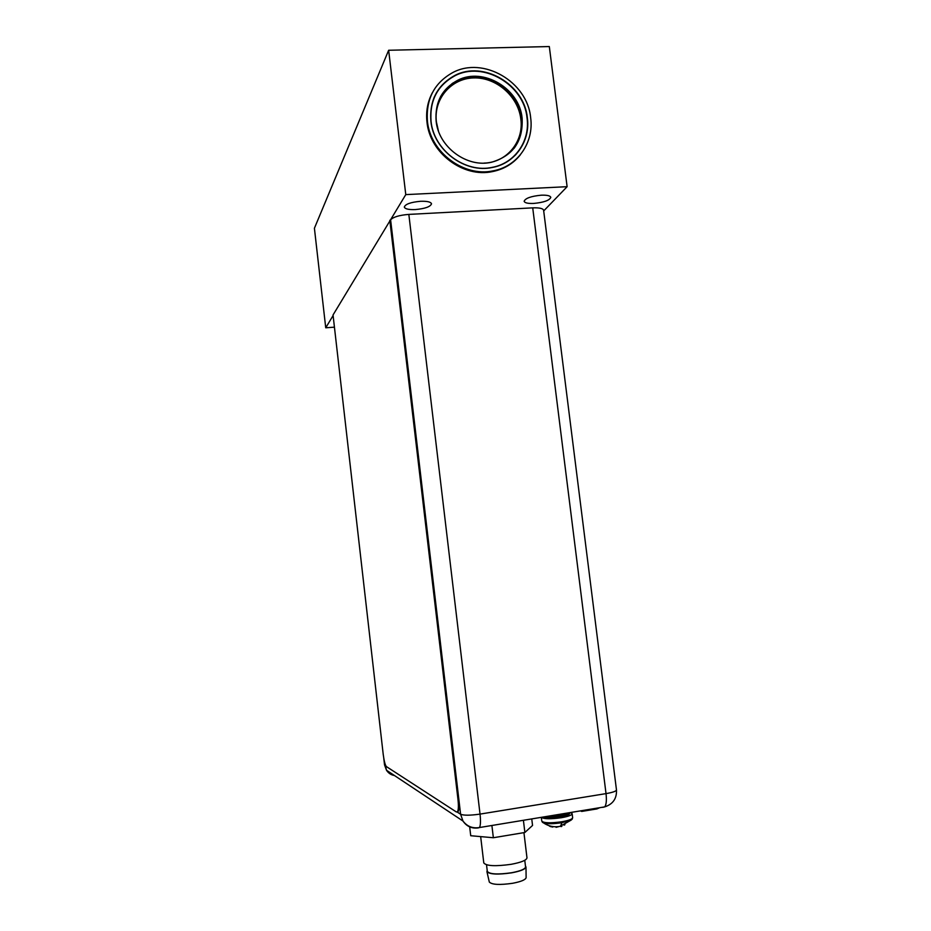 <?xml version="1.0" encoding="UTF-8"?>
<svg xmlns="http://www.w3.org/2000/svg" width="931" height="931" viewBox="0 0 931 931"><rect width="100%" height="100%" fill="white"/><g stroke="black" fill="none" stroke-linecap="round" stroke-linejoin="round"><path stroke-width="1.4" d="M457.191 812.041L460.601 814.253C463.789 815.544 470.26 815.498 480.035 814.101L606.023 793.619C612.773 792.444 616.252 791.21 616.473 789.93L543.611 210.266C543.006 208.428 539.375 207.625 532.718 207.857L408.837 214.398C399.294 215.177 393.219 216.993 390.613 219.832L458.529 799.298C459.204 805.513 459.076 809.586 458.133 811.529L457.226 812.03M571.087 812.844L572.146 813.729C571.913 815.149 568.317 816.475 561.393 817.709C550.524 819.21 543.844 819.082 541.365 817.325M544.682 816.778C546.322 818.256 551.548 818.396 560.357 817.197M569.725 813.322C569.155 814.962 566.071 816.243 560.485 817.174L566.863 815.568M561.893 822.701C554.003 823.877 547.998 824.028 543.879 823.12C548.557 826.181 553.642 827.31 559.147 826.519L560.52 826.239L561.893 822.701L571.099 820.13L572.356 818.931M559.147 826.519L556.075 827.322M551.92 826.425L552.956 826.588M552.746 827.054L550.07 826.472M559.566 816.371L560.427 817.185M561.847 826.356L561.067 826.612M564.931 824.691L564.046 825.157M550.012 825.972L549.371 826.076M547.195 816.371L561.707 815.16L572.53 812.181M480.664 836.608L483.783 862.932C486.343 866.039 495.455 866.493 511.131 864.317C521.337 862.385 526.62 860.221 526.981 857.835L523.932 832.628M486.529 864.806L487.309 871.404C489.59 874.244 497.666 874.698 511.526 872.754C520.569 871.032 525.247 869.077 525.561 866.889L524.77 860.314M525.456 865.993L525.992 867.075C525.259 869.24 520.487 871.16 511.643 872.836C497.98 874.779 489.753 874.395 486.936 871.684L487.204 870.497M489.264 881.82L489.322 882.064C491.987 884.718 499.761 885.125 512.62 883.286C520.941 881.692 525.445 879.83 526.12 877.724L526.12 877.502M469.678 826.891L470.725 835.724L493.36 837.737L524.875 832.477L523.408 820.292M493.36 837.737L491.894 825.483M524.875 832.477L532.544 825.448L531.752 818.908M389.81 220.286L457.971 799.392C458.634 805.606 458.506 809.679 457.575 811.623L456.411 811.995L386.377 766.574C385.143 765.131 384.084 761.023 383.2 754.238L333.042 314.969L405.776 194.614L388.646 50.262L549.313 46.55L567.119 186.689L405.776 194.614M597.655 808.038L596.864 808.934L599.704 807.701M581.596 810.692L581.712 811.425L596.864 808.934M580.502 810.878L581.712 811.425M432.508 92.448C427.632 101.526 425.793 111.441 426.992 122.194C429.889 153.056 463.347 178.054 492.476 171.595C504.008 169.256 513.342 163.612 520.464 154.674M333.1 315.539L325.734 327.793L314.41 228.246L388.646 50.262M567.119 186.689L543.692 210.93M334.427 327.165L325.734 327.793M415.261 209.58C425.025 208.684 430.448 206.763 431.519 203.819C430.867 201.934 427.236 201.084 420.626 201.282C410.769 202.19 405.334 204.11 404.31 207.054C405.008 208.951 408.651 209.801 415.261 209.58M533.684 203.435C543.797 202.458 549.499 200.433 550.803 197.384C550.268 195.731 547.114 194.998 541.318 195.184C531.112 196.185 525.387 198.21 524.141 201.247C524.7 202.911 527.889 203.645 533.684 203.435M333.903 322.545L333.775 321.393M501.541 168.918L501.89 168.278M503.124 167.766L502.554 168.499M503.531 167.592L502.973 168.313M503.252 168.185L503.799 167.464M508.838 160.388L507.989 161.191M452.966 82.952L455.026 82.068M434.381 96.754L435.138 95.649M494.012 171.281L498.481 169.5M515.995 154.465L516.717 153.336M430.878 121.251C429.366 100.408 437.302 85.175 454.7 75.539C483.305 60.212 524.316 84.395 527.342 117.76C530.612 140.918 515.18 163.262 492.58 167.417C465.232 173.736 433.602 150.287 430.878 121.251M427.445 121.367C430.355 152.277 463.859 177.321 493.034 170.862C517.438 166.602 534.185 142.571 530.647 117.643C527.412 81.788 483.154 55.907 452.547 72.676C434.195 83.034 425.828 99.268 427.445 121.367M510.316 163.868L511.061 163.693M527.039 117.876C530.309 140.918 514.959 163.146 492.476 167.301C465.256 173.608 433.753 150.263 431.041 121.344C429.528 100.595 437.442 85.431 454.77 75.842C483.236 60.608 524.048 84.674 527.039 117.876M522.105 118.051C523.338 141.023 513.19 155.733 491.696 162.192C467.211 168.22 438.582 147.261 436.139 121.158C434.789 102.34 442.027 88.678 457.877 80.171C483.352 66.985 519.44 88.526 522.105 118.051M515.797 154.36L515.052 155.442M496.828 169.977L492.534 171.513M433.846 98.034L434.556 96.917M602.741 807.363L604.731 806.874C606.325 804.698 606.768 800.276 606.023 793.619L532.718 207.857M383.77 758.23L384.538 764.91L385.841 765.876M384.166 760.278L386.493 770.24C388.402 773.172 391.055 774.929 394.453 775.535M408.837 214.398L480.035 814.101C480.768 820.909 480.594 825.39 479.5 827.531L478.069 827.938C471.691 828.706 466.652 826.402 462.963 821.026L460.601 814.253L390.613 219.832M541.318 817.337L541.784 821.119C543.739 823.085 550.442 823.307 561.882 821.759C568.818 820.502 572.402 819.164 572.646 817.721L571.099 820.13L559.927 826.367M541.784 821.119L543.879 823.12L542.342 822.224M545.112 816.708C548.825 817.383 553.98 817.209 560.555 816.219C565.361 815.381 568.341 814.439 569.504 813.391M567.06 814.066L560.485 815.649L546.893 816.417M440.666 96.452C444.681 89.481 450.301 84.256 457.54 80.764C482.991 67.579 519.033 89.097 521.709 118.598C522.954 129.793 520.406 139.72 514.04 148.378M438.466 131.038L436.395 121.961C433.462 98.965 451.128 78.367 473.693 77.925C496.223 77.145 518.136 96.312 520.801 118.9C524.106 141.465 506.767 162.599 484.062 163.1M616.473 789.93C616.869 798.554 612.959 804.198 604.731 806.874L479.5 827.531C472.68 828.671 467.164 826.495 462.963 821.026L386.493 770.24L384.538 764.91M572.146 813.729L572.646 817.721M560.485 817.174L551.722 818C546.637 817.86 544.111 817.476 544.158 816.871M526.12 877.724L525.992 867.075M489.322 882.064L486.936 871.684M451.977 83.639L451.64 84.244M492.476 171.595L493.034 170.862M440.421 96.929C444.436 89.737 450.139 84.349 457.54 80.764L457.877 80.171"/></g></svg>

